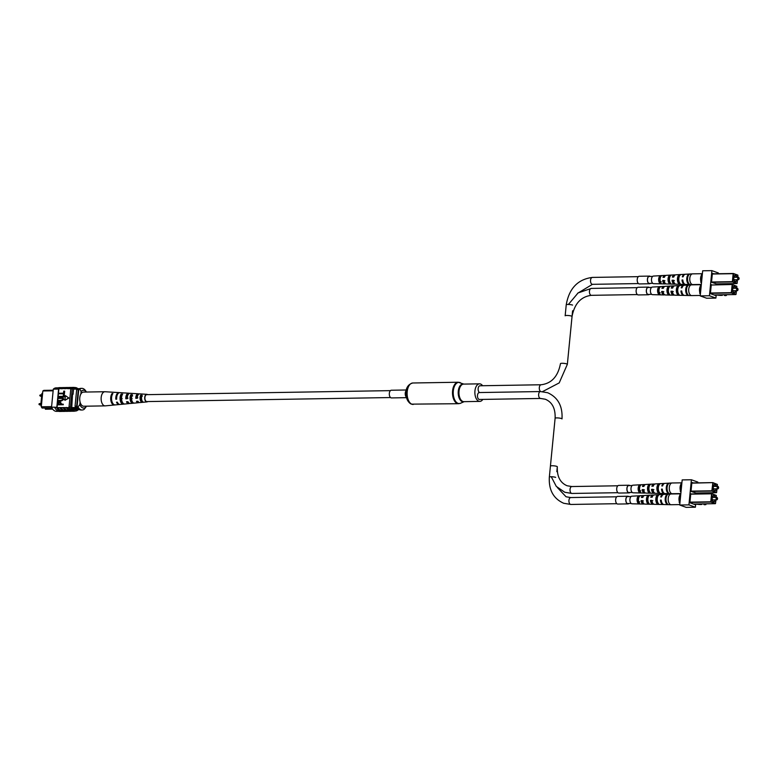 <?xml version="1.0" encoding="UTF-8"?>
<svg xmlns="http://www.w3.org/2000/svg" width="778" height="778" viewBox="0 0 778 778"><rect width="100%" height="100%" fill="white"/><g stroke="black" fill="none" stroke-linecap="round" stroke-linejoin="round"><path stroke-width="1.17" d="M390.439 390.634L146.741 394.66A3.452 1.896 89.1 0 0 144.922 397.441A3.452 1.896 89.1 0 0 146.857 401.574L390.556 397.548M406.524 397.665L391.48 397.918A3.841 2.11 -90.9 0 1 391.042 397.84A3.841 2.11 -90.9 0 1 389.311 393.717A3.841 2.11 -90.9 0 1 391.353 390.235L406.398 389.992M482.827 399.406A8.782 4.824 -90.9 0 1 479.841 401.399A8.782 4.824 -90.9 0 1 478.849 401.234A8.782 4.824 -90.9 0 1 474.881 391.791A8.782 4.824 -90.9 0 1 479.549 383.836A8.782 4.824 -90.9 0 1 480.541 384.011A8.782 4.824 -90.9 0 1 482.603 385.732M41.263 405.503L40.748 405.319L41.915 393.454L42.45 393.444M40.748 405.319L41.283 405.309M78.383 408.781A2.879 0.496 -174.4 0 0 75.32 408.489A2.879 0.496 -174.4 0 0 74.017 408.771A2.879 0.496 -174.4 0 0 75.485 409.354A2.879 0.496 -174.4 0 0 78.442 409.617A2.879 0.496 -174.4 0 0 79.385 409.539M74.017 408.761A2.879 0.496 -174.4 0 0 75.515 409.345A2.879 0.496 -174.4 0 0 78.442 409.598A2.879 0.496 -174.4 0 0 79.356 409.52M53.147 390.809L42.848 390.974L41.292 406.797L51.591 406.622M42.09 408.042L41.156 406.593L42.09 408.042L51.863 407.876M52.661 409.121L45.406 409.238L45.036 408.149M41.156 406.593L42.848 390.974L43.821 390.371L53.205 390.216M75.758 409.763L79.696 409.695M75.485 409.763L73.044 408.878M71.848 408.45L77.975 408.353M71.77 407.604L77.353 407.516M72.51 394.358L73.054 394.349L73.56 389.126L78.879 389.068M76.001 407.536A11.524 6.331 -90.9 0 1 75.048 406.223L76.652 406.194L78.277 389.622A11.524 6.331 -90.9 0 1 78.773 389.321M77.061 406.816A11.524 6.331 -90.9 0 1 76.652 406.194M75.048 406.223L76.672 389.652L78.277 389.622M76.672 389.652A11.524 6.331 -90.9 0 1 77.81 389.078M52.048 408.207L44.618 407.993M80.883 394.008L81.136 391.451L79.755 389.107L78.792 389.126A10.561 5.796 -90.9 0 1 80.883 388.368L81.846 388.358A10.561 5.796 -90.9 0 1 85.697 390.896L86.446 392.034A8.646 4.746 89.1 0 0 81.136 391.451M78.004 407.001L79.842 404.609A8.646 4.746 89.1 0 0 86.076 406.865L84.238 409.257A10.561 5.796 -90.9 0 1 82.147 410.006A10.561 5.796 -90.9 0 1 78.004 407.001L77.041 407.02L78.792 389.126M82.147 410.006L81.184 410.025A10.561 5.796 -90.9 0 1 77.041 407.02M86.076 406.865L86.134 406.184M79.755 389.107A10.561 5.796 -90.9 0 1 81.846 388.358M79.842 404.609L80.095 402.051M62.182 411.348A11.699 6.418 -90.9 0 1 61.462 411.436A11.699 6.418 -90.9 0 1 56.483 407.361L56.512 407.157A11.524 6.331 89.1 0 0 61.462 411.27L61.802 411.261M58.593 411.309L56.483 411.348A11.524 6.331 -90.9 0 1 51.533 407.234L53.303 389.156L58.603 389.068A11.524 6.331 -90.9 0 1 58.895 388.806L57.057 407.604L69.232 407.604A11.699 6.418 89.1 0 0 73.978 411.231A11.699 6.418 89.1 0 0 75.077 411.037M57.057 407.604A11.524 6.331 -90.9 0 1 56.833 407.147L54.723 407.39A11.699 6.418 89.1 0 0 59.702 411.465L61.462 411.436M51.533 407.234L54.742 407.186M58.253 411.163L57.737 410.979L58.253 411.163M64.671 391.217L64.418 393.785L58.545 393.775L58.593 393.269L63.553 393.182L63.757 391.13L64.671 391.217M64.36 394.378L64.107 396.945L58.233 396.945L58.282 396.43L63.242 396.352L63.446 394.3L64.36 394.378M62.648 398.443L58.36 398.414L58.146 397.801L62.862 397.918L63.942 399.377L61.326 401.01L58.097 401.069L57.893 400.456L61.122 400.407L63.028 399.338L62.532 398.394L58.097 398.317M62.989 397.966L63.942 399.377M59.4 401.633L60.976 403.121L60.879 404.171L63.135 404.132L63.349 404.735L57.728 404.832L57.805 402.421L60.363 401.798M59.663 401.72L61.238 403.218L61.141 404.161M68.882 398.025L65.381 395.632L64.914 400.339L68.882 398.025L65.381 395.632M78.267 409.724L78.267 409.743A11.524 6.331 -90.9 0 1 75.427 411.037A11.524 6.331 -90.9 0 1 70.477 406.923L69.028 406.952A11.524 6.331 89.1 0 0 69.252 407.4L69.232 407.604M71.099 388.601A11.524 6.331 89.1 0 0 70.808 388.864L72.247 388.844A11.524 6.331 -90.9 0 1 75.087 387.551L73.638 387.58A11.524 6.331 89.1 0 0 71.099 388.601L68.211 388.65A11.524 6.331 -90.9 0 1 70.749 387.629L71.099 387.619M71.469 387.512A11.699 6.418 89.1 0 0 70.749 387.454L68.989 387.483A11.699 6.418 89.1 0 0 66.461 388.475L68.211 388.65M66.461 388.475L65.002 388.708A11.524 6.331 -90.9 0 1 67.54 387.677L67.89 387.668M68.26 387.57A11.699 6.418 89.1 0 0 67.54 387.502L65.77 387.532A11.699 6.418 89.1 0 0 63.251 388.523L65.002 388.708M63.251 388.523L61.793 388.757A11.524 6.331 -90.9 0 1 64.331 387.726L64.681 387.726M65.051 387.619A11.699 6.418 89.1 0 0 64.331 387.561L62.561 387.59A11.699 6.418 89.1 0 0 60.042 388.582L61.793 388.757M60.042 388.582L58.895 388.806M68.6 411.251A11.699 6.418 -90.9 0 1 67.88 411.329A11.699 6.418 -90.9 0 1 63.135 407.711M67.88 411.329L66.12 411.358A11.699 6.418 -90.9 0 1 61.365 407.74M65.391 411.299A11.699 6.418 -90.9 0 1 64.671 411.387A11.699 6.418 -90.9 0 1 59.925 407.76M64.671 411.387L62.911 411.416A11.699 6.418 -90.9 0 1 58.155 407.789M54.723 407.39L56.483 407.361M71.819 411.192A11.699 6.418 -90.9 0 1 71.09 411.28L69.33 411.309A11.699 6.418 -90.9 0 1 64.584 407.682M71.09 411.28A11.699 6.418 -90.9 0 1 66.344 407.653M53.303 389.156A11.524 6.331 -90.9 0 1 56.142 387.862L58.253 387.833M61.841 387.668A11.699 6.418 89.1 0 0 61.122 387.609A11.699 6.418 89.1 0 0 58.301 388.864L58.282 389.078A11.524 6.331 -90.9 0 1 61.122 387.784L61.472 387.775M67.54 387.502A11.699 6.418 89.1 0 0 65.021 388.494M64.331 387.561A11.699 6.418 89.1 0 0 61.812 388.553M61.122 387.609L59.352 387.639A11.699 6.418 89.1 0 0 56.531 388.893L56.522 389.107M58.301 388.864L56.531 388.893M70.749 387.454A11.699 6.418 89.1 0 0 68.231 388.446M69.252 407.4A11.524 6.331 89.1 0 0 73.978 411.056L75.427 411.037M75.087 387.551A11.524 6.331 -90.9 0 1 77.907 388.699M69.028 406.952L70.808 388.864M70.477 406.923L72.247 388.844M75.544 409.773A11.524 6.331 -90.9 0 1 71.751 407.584L72.529 394.164L73.054 394.349M74.143 409.51L74.746 409.5M74.96 388.815A11.524 6.331 -90.9 0 1 76.429 389.107M58.603 389.068L56.833 407.147M63.135 404.132L63.086 404.648L57.465 404.735M60.217 404.181L60.324 403.101L59.381 402.138L58.175 404.21L60.217 404.181M59.887 402.207L58.545 403.237L58.447 404.21M63.689 399.289L61.073 400.913L57.835 400.971M64.097 394.29L64.107 396.945M63.854 396.858L58.233 396.945M64.409 391.12L64.418 393.785M64.166 393.687L58.545 393.775M64.914 400.339L68.629 397.928M74.746 387.561A11.699 6.418 89.1 0 0 73.638 387.405L72.198 387.425A11.699 6.418 89.1 0 0 69.67 388.416M73.638 387.405A11.699 6.418 89.1 0 0 71.119 388.397M73.978 411.231L72.539 411.251A11.699 6.418 -90.9 0 1 67.793 407.633M66.363 407.448A11.524 6.331 89.1 0 0 71.09 411.105L71.44 411.105M59.945 407.555A11.524 6.331 89.1 0 0 64.671 411.212L65.012 411.202M63.154 407.497A11.524 6.331 89.1 0 0 67.88 411.163L68.221 411.154M114.629 392.365A6.36 3.491 89.1 0 0 114.22 392.297L105.059 391.733A7.07 3.88 89.1 0 0 104.894 391.733A7.07 3.88 89.1 0 0 103.484 392.238A7.07 3.88 89.1 0 0 101.432 401.438A7.07 3.88 89.1 0 0 105.127 405.873A7.07 3.88 89.1 0 0 105.293 405.863L114.434 404.998A6.36 3.491 89.1 0 0 114.706 404.949L114.687 404.891M104.894 391.733L83.489 392.083A7.07 3.88 89.1 0 0 80.027 401.788A7.07 3.88 89.1 0 0 83.723 406.233L105.127 405.873M132.668 395.934L131.229 395.895A3.637 1.994 89.1 0 0 130.86 399.561A3.637 1.994 89.1 0 0 132.474 401.944M121.922 395.662L121.553 395.652A4.036 2.217 89.1 0 0 122.399 402.275M142.423 401.38L142.121 401.399A3.238 1.78 89.1 0 1 140.672 399.396A3.238 1.78 89.1 0 1 140.906 396.158L142.345 396.197M142.393 394.038A4.153 2.285 89.1 0 0 142.345 394.038L139.69 393.872A4.367 2.392 89.1 0 0 138.717 394.183A4.367 2.392 89.1 0 0 137.268 398.248L135.78 398.317L137.832 397.83M136.374 397.879A3.404 1.867 -90.9 0 1 137.502 395.098A3.404 1.867 -90.9 0 1 138.105 394.854M132.989 393.474A4.901 2.694 89.1 0 0 132.766 393.444L130.121 393.279A5.115 2.811 89.1 0 0 128.983 393.649A5.115 2.811 89.1 0 0 127.281 398.706L125.793 398.774L128.02 398.151M126.561 398.2A3.802 2.091 -90.9 0 1 127.835 394.884A3.802 2.091 -90.9 0 1 128.078 394.728M128.195 402.109A3.802 2.091 -90.9 0 1 127.641 401.701M138.221 401.662A3.404 1.867 -90.9 0 1 137.385 401.263M131.229 395.895L130.928 394.631A4.901 2.694 89.1 0 0 130.247 400.174A4.901 2.694 89.1 0 0 132.931 403.247L132.698 402.255M130.928 394.631L132.386 394.718A4.794 2.635 -90.9 0 0 131.735 400.106A4.794 2.635 -90.9 0 0 134.331 403.111L130.286 403.49A5.115 2.811 89.1 0 1 127.971 401.691L126.493 401.759A5.222 2.869 -90.9 0 0 128.866 403.626L124.801 404.015A5.543 3.044 -90.9 0 1 121.757 400.446A5.543 3.044 -90.9 0 1 122.632 394.145L121.183 394.057A5.65 3.102 89.1 0 0 120.269 400.485A5.65 3.102 89.1 0 0 123.371 404.152A5.65 3.102 89.1 0 0 123.517 404.132L123.371 403.529M139.126 402.459A4.473 2.46 -90.9 0 1 138.416 402.722L132.931 403.247M112.304 394.592L112.051 393.532A6.36 3.491 89.1 0 0 110.914 400.787A6.36 3.491 89.1 0 0 114.434 404.998M112.051 393.532L112.888 393.58A6.292 3.452 -90.9 0 0 111.769 400.758A6.292 3.452 -90.9 0 0 115.251 404.92A6.292 3.452 -90.9 0 0 115.504 404.881L114.706 404.949M123.517 404.132L124.918 403.996A5.543 3.044 -90.9 0 1 124.801 404.015M140.906 396.158L140.682 395.214A4.153 2.285 89.1 0 0 140.215 399.736A4.153 2.285 89.1 0 0 142.335 402.343L142.121 401.399M140.682 395.214L142.141 395.302A4.046 2.217 -90.9 0 0 141.693 399.668A4.046 2.217 -90.9 0 0 143.736 402.207L142.335 402.343M147.723 401.555A3.802 2.091 -90.9 0 1 147.616 401.643A3.802 2.091 -90.9 0 1 146.945 401.915A3.802 2.091 -90.9 0 1 144.766 398.929A3.802 2.091 -90.9 0 1 145.972 394.582A3.802 2.091 -90.9 0 1 146.818 394.31A3.802 2.091 -90.9 0 1 147.616 394.641M135.78 398.317A4.473 2.46 -90.9 0 1 137.268 394.106A4.473 2.46 -90.9 0 1 138.27 393.785A4.473 2.46 -90.9 0 1 138.98 394.018M125.793 398.774A5.222 2.869 -90.9 0 1 127.524 393.561A5.222 2.869 -90.9 0 1 128.691 393.191A5.222 2.869 -90.9 0 1 129.401 393.405M123.585 392.919A5.65 3.102 89.1 0 0 123.187 392.851L119.929 392.647A5.913 3.248 89.1 0 0 118.616 393.075A5.913 3.248 89.1 0 0 116.671 399.182L115.815 399.221A5.971 3.277 -90.9 0 1 117.789 393.026A5.971 3.277 -90.9 0 1 119.112 392.598A5.971 3.277 -90.9 0 1 119.52 392.676M119.715 404.453A5.971 3.277 -90.9 0 1 119.316 404.531A5.971 3.277 -90.9 0 1 116.515 402.207L117.361 402.168A5.913 3.248 89.1 0 0 120.123 404.463L123.371 404.152M129.566 403.393A5.222 2.869 -90.9 0 1 128.866 403.626M138.416 402.722A4.473 2.46 -90.9 0 1 136.471 401.302L137.959 401.234A4.367 2.392 89.1 0 0 139.836 402.586L146.945 401.915M140.682 398.628A4.473 2.46 -90.9 0 1 140.643 399.24M131.521 398.618A5.222 2.869 -90.9 0 1 131.249 400.728M114.22 392.297A6.36 3.491 89.1 0 0 113.656 392.345L114.483 392.394A6.292 3.452 -90.9 0 1 115.037 392.345L119.112 392.598M123.187 392.851A5.65 3.102 89.1 0 0 122.778 392.88L124.237 392.958A5.543 3.044 -90.9 0 1 124.616 392.939L128.691 393.191M132.766 393.444A4.901 2.694 89.1 0 0 132.532 393.444L133.981 393.532A4.794 2.635 -90.9 0 1 134.195 393.532L138.27 393.785M142.345 394.038A4.153 2.285 89.1 0 0 142.286 394.028L143.736 394.125A4.046 2.217 -90.9 0 1 143.765 394.125L146.818 394.31M141.061 400.446A3.345 1.838 89.1 0 0 141.489 398.628L140.098 398.628M131.501 401.156A3.744 2.062 89.1 0 0 131.822 400.446M132.134 398.618L130.743 398.618A3.802 2.091 -90.9 0 1 130.743 398.628M121.621 401.36A4.172 2.295 89.1 0 0 121.845 400.816M122.175 398.618L121.378 398.618A4.211 2.315 -90.9 0 1 121.193 400.33M126.649 397.276A3.978 2.188 -90.9 0 1 126.756 398.2M121.553 395.652L121.183 394.057M115.815 399.221L116.642 398.608M555.677 477.371A3.452 0.593 -174.4 0 0 551.845 476.758A3.452 0.593 -174.4 0 0 549.346 477.079L555.113 418.243A3.452 0.593 -174.4 0 1 557.612 417.922A3.452 0.593 -174.4 0 1 561.444 418.535A3.452 0.593 -174.4 0 1 561.998 418.924A3.452 0.593 -174.4 0 0 561.444 418.535A3.452 0.593 -174.4 0 0 557.612 417.922A3.452 0.593 -174.4 0 0 555.113 418.243C555.502 408.499 552.234 402.158 545.3 399.231L540.574 398.453A3.452 1.896 89.1 0 1 540.185 398.394A3.452 1.896 89.1 0 1 538.629 394.679A3.452 1.896 89.1 0 1 540.457 391.548L479.306 392.55L540.457 391.548L547.654 392.734C557.933 397.354 562.718 406.077 561.998 418.924C562.718 406.077 557.933 397.354 547.654 392.734L540.457 391.548A3.452 1.896 89.1 0 1 540.846 391.606A3.452 1.896 89.1 0 0 540.457 391.548A3.452 1.896 89.1 0 0 538.629 394.679A3.452 1.896 89.1 0 0 540.185 398.394A3.452 1.896 89.1 0 0 540.574 398.453L479.423 399.464A3.452 1.896 89.1 0 1 479.034 399.396A3.452 1.896 89.1 0 1 477.468 395.681A3.452 1.896 89.1 0 1 479.306 392.55A3.452 1.896 89.1 0 1 479.695 392.618A3.452 1.896 89.1 0 0 479.306 392.55A3.452 1.896 89.1 0 0 477.468 395.681A3.452 1.896 89.1 0 0 479.034 399.396A3.452 1.896 89.1 0 0 479.423 399.464L540.574 398.453L545.3 399.231C552.234 402.158 555.502 408.499 555.113 418.243L550.425 466.08A3.452 0.593 -174.4 0 1 552.925 465.759A3.452 0.593 -174.4 0 1 556.756 466.372A3.452 0.593 -174.4 0 1 557.311 466.761C556.922 476.506 560.199 482.846 567.123 485.764L571.849 486.542A3.452 1.896 89.1 0 0 570.011 489.673A3.452 1.896 89.1 0 0 571.577 493.388A3.452 1.896 89.1 0 0 571.966 493.456L617.946 492.698M572.598 310.782L567.356 364.299L559.207 382.902L542.548 391.616L559.207 382.902L567.356 364.299A3.452 0.593 5.6 0 0 566.802 363.919A3.452 0.593 5.6 0 0 562.971 363.307A3.452 0.593 5.6 0 0 560.471 363.627C558.011 376.426 551.563 383.466 541.128 384.76L479.968 385.771A3.452 1.896 89.1 0 1 480.357 385.839A3.452 1.896 89.1 0 0 479.968 385.771A3.452 1.896 89.1 0 0 478.139 388.757A3.452 1.896 89.1 0 0 479.54 392.55A3.452 1.896 89.1 0 1 478.139 388.757A3.452 1.896 89.1 0 1 479.968 385.771L541.128 384.76A3.452 1.896 89.1 0 0 539.3 387.755A3.452 1.896 89.1 0 0 540.691 391.538A3.452 1.896 89.1 0 1 539.3 387.755A3.452 1.896 89.1 0 1 541.128 384.76C551.563 383.466 558.011 376.426 560.471 363.627A3.452 0.593 5.6 0 1 562.971 363.307A3.452 0.593 5.6 0 1 566.802 363.919A3.452 0.593 5.6 0 1 567.356 364.299L572.044 316.471C574.504 303.673 580.952 296.632 591.387 295.329L637.376 294.57M739.1 278.65A0.973 0.535 89.1 0 0 738.05 278.271A0.973 0.535 89.1 0 0 739.1 278.65M738.876 279.273A1.216 0.671 -90.9 0 1 738.828 279.38A1.216 0.671 -90.9 0 1 738.39 279.681A1.216 0.671 -90.9 0 1 737.709 278.223A1.216 0.671 -90.9 0 1 738.351 277.24A1.216 0.671 -90.9 0 1 738.789 277.532A1.216 0.671 -90.9 0 1 738.857 277.639M701.513 282.696L700.784 282.19L701.571 274.196L702.369 274.002L701.698 274.002M727.547 283.707L727.469 284.456L726.574 284.573M726.749 283.717L725.524 284.437L726.166 284.583M725.524 284.437L725.592 283.737M726.701 284.281L727.469 284.456M701.348 284.437L692.799 284.583A5.368 2.947 -90.9 0 1 692.731 284.583A5.368 2.947 -90.9 0 1 689.804 278.164A5.368 2.947 -90.9 0 1 692.556 273.856A5.368 2.947 -90.9 0 1 692.615 273.856L702.398 273.691M700.871 281.315A5.368 2.947 -90.9 0 1 700.608 277.989A5.368 2.947 -90.9 0 1 701.484 275.072M670.033 275.169L671.463 275.081A4.542 2.49 -90.9 0 0 669.459 278.67A4.542 2.49 -90.9 0 0 670.646 283.416L669.226 283.387A4.483 2.46 89.1 0 1 668.069 278.709A4.483 2.46 89.1 0 1 670.033 275.169L669.877 276.793A2.986 1.644 89.1 0 0 669.381 281.753L669.761 281.762M660.503 277.172L660.269 277.182A2.791 1.527 89.1 0 0 659.832 281.675L661.251 281.694M679.252 276.579A3.19 1.751 89.1 0 0 678.941 281.831L679.175 281.831M664.645 282.463A2.869 1.575 -90.9 0 1 663.546 280.79L662.691 280.479A4.26 2.344 -90.9 0 0 665.005 283.931A4.26 2.344 -90.9 0 0 665.715 283.746M664.947 280.761L663.546 280.79M673.991 282.385A3.073 1.682 -90.9 0 1 672.989 280.586L672.056 280.245A4.639 2.548 -90.9 0 0 674.584 284.155A4.639 2.548 -90.9 0 0 675.294 283.989M674.4 280.557L672.989 280.586M664.072 277.299A2.869 1.575 -90.9 0 1 664.558 276.89M692.556 273.856L685.428 274.255A5.086 2.791 89.1 0 0 683.123 276.812L682.325 276.832A5.047 2.772 -90.9 0 1 684.611 274.303L675.858 274.799A4.697 2.577 89.1 0 0 673.758 277.046L672.367 277.085A4.639 2.548 -90.9 0 1 674.429 274.877A4.639 2.548 -90.9 0 1 675.148 275.023M674.429 274.877L666.289 275.334A4.318 2.373 89.1 0 0 664.402 277.289L663.002 277.328A4.26 2.344 -90.9 0 1 664.859 275.412A4.26 2.344 -90.9 0 1 665.579 275.577M664.859 275.412L653.462 276.064A3.802 2.091 89.1 0 0 651.507 279.117A3.802 2.091 89.1 0 0 653.588 283.669L665.005 283.931M660.269 277.182L660.415 275.723A4.094 2.246 89.1 0 0 658.694 278.942A4.094 2.246 89.1 0 0 659.686 283.134L659.832 281.675M660.415 275.723L661.845 275.645A4.153 2.285 -90.9 0 0 660.084 278.903A4.153 2.285 -90.9 0 0 661.106 283.173L659.686 283.134M679.515 275.976L679.651 274.605A4.862 2.665 89.1 0 0 677.444 278.475A4.862 2.665 89.1 0 0 678.766 283.62L678.941 281.831M679.651 274.605L681.081 274.527A4.921 2.704 -90.9 0 0 678.834 278.436A4.921 2.704 -90.9 0 0 680.186 283.659L678.766 283.62M689.24 274.43L689.269 274.05A5.242 2.879 89.1 0 0 686.809 278.242A5.242 2.879 89.1 0 0 688.306 283.863L688.404 282.891M689.269 274.05L690.086 274.012A5.281 2.898 -90.9 0 0 687.606 278.223A5.281 2.898 -90.9 0 0 689.123 283.882L688.306 283.863M685.185 284.349A5.047 2.772 -90.9 0 1 684.776 284.398L676.014 284.194A4.697 2.577 89.1 0 1 673.447 280.206L672.056 280.245M674.584 284.155L666.425 283.97A4.318 2.373 89.1 0 1 664.091 280.45L662.691 280.479M684.776 284.398A5.047 2.772 -90.9 0 1 682.014 279.992L682.812 279.973A5.086 2.791 89.1 0 0 685.593 284.417L692.731 284.583M673.485 280.576A3.015 1.653 -90.9 0 1 673.252 281.393M669.226 283.387L669.381 281.753M682.841 280.294L682.014 279.992M738.021 289.649A0.973 0.535 89.1 0 0 736.97 289.27A0.973 0.535 89.1 0 0 738.021 289.649M737.797 290.272A1.216 0.671 -90.9 0 1 737.748 290.379A1.216 0.671 -90.9 0 1 737.311 290.69A1.216 0.671 -90.9 0 1 736.63 289.231A1.216 0.671 -90.9 0 1 737.272 288.249A1.216 0.671 -90.9 0 1 737.719 288.541A1.216 0.671 -90.9 0 1 737.777 288.638M700.433 293.705L699.704 293.189L700.492 285.205L701.289 285.001L700.618 285.001M726.467 294.706L726.389 295.455L725.222 295.621L724.444 295.446L724.513 294.745M725.67 294.726L726.389 295.455M725.621 295.29L724.444 295.446M700.268 295.446L691.72 295.582A5.368 2.947 -90.9 0 1 691.652 295.582A5.368 2.947 -90.9 0 1 688.725 289.173A5.368 2.947 -90.9 0 1 691.477 284.855A5.368 2.947 -90.9 0 1 691.535 284.855L701.318 284.69M699.792 292.324A5.368 2.947 -90.9 0 1 699.529 288.988A5.368 2.947 -90.9 0 1 700.404 286.071M668.954 286.168L670.383 286.08A4.542 2.49 -90.9 0 0 668.38 289.679A4.542 2.49 -90.9 0 0 669.566 294.424L668.146 294.385A4.483 2.46 89.1 0 1 666.989 289.708A4.483 2.46 89.1 0 1 668.954 286.168L668.798 287.792A2.986 1.644 89.1 0 0 668.312 292.761L668.681 292.761M659.423 288.171L659.19 288.181A2.791 1.527 89.1 0 0 658.752 292.684L660.172 292.693M678.173 287.578A3.19 1.751 89.1 0 0 677.862 292.829L678.095 292.829M663.566 293.471A2.869 1.575 -90.9 0 1 662.467 291.789L661.621 291.487A4.26 2.344 -90.9 0 0 663.926 294.94A4.26 2.344 -90.9 0 0 664.636 294.755M663.867 291.76L662.467 291.789M672.912 293.384A3.073 1.682 -90.9 0 1 671.92 291.585L670.976 291.244A4.639 2.548 -90.9 0 0 673.505 295.163A4.639 2.548 -90.9 0 0 674.215 294.988M673.32 291.555L671.92 291.585M662.992 288.298A2.869 1.575 -90.9 0 1 663.478 287.899M691.477 284.855L684.348 285.254A5.086 2.791 89.1 0 0 682.043 287.811L681.246 287.831A5.047 2.772 -90.9 0 1 683.531 285.302L674.779 285.798A4.697 2.577 89.1 0 0 672.678 288.055L671.288 288.084A4.639 2.548 -90.9 0 1 673.349 285.876A4.639 2.548 -90.9 0 1 674.069 286.022M673.349 285.876L665.209 286.343A4.318 2.373 89.1 0 0 663.323 288.288L661.922 288.327A4.26 2.344 -90.9 0 1 663.78 286.421A4.26 2.344 -90.9 0 1 664.5 286.576M663.78 286.421L652.382 287.063A3.802 2.091 89.1 0 0 650.427 290.116A3.802 2.091 89.1 0 0 652.509 294.668L663.926 294.94M659.19 288.181L659.336 286.732A4.094 2.246 89.1 0 0 657.614 289.941A4.094 2.246 89.1 0 0 658.606 294.142L658.752 292.684M659.336 286.732L660.765 286.644A4.153 2.285 -90.9 0 0 659.005 289.912A4.153 2.285 -90.9 0 0 660.026 294.172L658.606 294.142M678.435 286.975L678.572 285.614A4.862 2.665 89.1 0 0 676.364 289.474A4.862 2.665 89.1 0 0 677.687 294.629L677.862 292.829M678.572 285.614L680.011 285.526A4.921 2.704 -90.9 0 0 677.755 289.445A4.921 2.704 -90.9 0 0 679.106 294.658L677.687 294.629M688.16 285.429L688.19 285.059A5.242 2.879 89.1 0 0 685.739 289.241A5.242 2.879 89.1 0 0 687.237 294.862L687.324 293.889M688.19 285.059L689.016 285.011A5.281 2.898 -90.9 0 0 686.536 289.221A5.281 2.898 -90.9 0 0 688.044 294.881L687.237 294.862M684.105 295.358A5.047 2.772 -90.9 0 1 683.697 295.397L674.934 295.193A4.697 2.577 89.1 0 1 672.367 291.205L670.976 291.244M673.505 295.163L665.346 294.969A4.318 2.373 89.1 0 1 663.012 291.449L661.621 291.487M683.697 295.397A5.047 2.772 -90.9 0 1 680.935 290.991L681.732 290.972A5.086 2.791 89.1 0 0 684.514 295.416L691.652 295.582M672.406 291.575A3.015 1.653 -90.9 0 1 672.173 292.402M668.146 294.385L668.312 292.761M681.761 291.293L680.935 290.991M716.888 294.872L718.454 295.047A3.851 0.661 -174.4 0 0 721.002 295.193L721.556 295.387A4.882 0.836 5.6 0 1 718.337 295.212L716.207 294.969M709.439 295.747L700.219 295.903L706.687 298.237L715.896 298.091L709.439 295.747L711.899 270.637L718.357 272.971L718.288 273.73M700.219 295.903L702.68 270.783L711.899 270.637M717.287 283.873L717.209 284.729M716.207 294.881L715.896 298.091M716.538 283.892L711.51 282.258L712.385 273.292L713.815 273.807M715.459 294.891L715.41 295.436L710.392 293.617L711.277 284.651L711.753 284.826M722.859 283.785L722.772 284.641M723.433 283.776L723.346 284.631M722.354 294.774L722.295 295.377M649.163 294.376A3.686 2.023 -90.9 0 1 648.473 294.619A3.686 2.023 -90.9 0 1 646.421 290.213A3.686 2.023 -90.9 0 1 648.346 287.247A3.686 2.023 -90.9 0 1 649.056 287.461M649.377 294.376A3.832 2.101 -90.9 0 1 648.473 294.765L638.281 294.93A3.832 2.101 -90.9 0 1 636.151 290.35A3.832 2.101 -90.9 0 1 638.155 287.276L648.346 287.101A3.832 2.101 -90.9 0 1 649.26 287.461M648.473 294.765A3.832 2.101 -90.9 0 1 646.343 290.184A3.832 2.101 -90.9 0 1 648.346 287.101M650.243 283.377A3.686 2.023 -90.9 0 1 649.552 283.61A3.686 2.023 -90.9 0 1 647.5 279.205A3.686 2.023 -90.9 0 1 649.426 276.248A3.686 2.023 -90.9 0 1 650.126 276.462M650.447 283.367A3.832 2.101 -90.9 0 1 649.552 283.756L639.36 283.931A3.832 2.101 -90.9 0 1 637.231 279.351A3.832 2.101 -90.9 0 1 639.234 276.268L649.426 276.102A3.832 2.101 -90.9 0 1 650.34 276.462M649.552 283.756A3.832 2.101 -90.9 0 1 647.422 279.185A3.832 2.101 -90.9 0 1 649.426 276.102M629.742 492.503A3.686 2.023 -90.9 0 1 629.042 492.746A3.686 2.023 -90.9 0 1 626.99 488.341A3.686 2.023 -90.9 0 1 628.925 485.375A3.686 2.023 -90.9 0 1 629.626 485.589M629.947 492.503A3.832 2.101 -90.9 0 1 629.052 492.892L618.86 493.058A3.832 2.101 -90.9 0 1 616.721 488.477A3.832 2.101 -90.9 0 1 618.734 485.394L628.925 485.229A3.832 2.101 -90.9 0 1 629.83 485.589M629.052 492.892A3.832 2.101 -90.9 0 1 626.912 488.312A3.832 2.101 -90.9 0 1 628.925 485.229M628.663 503.502A3.686 2.023 -90.9 0 1 627.963 503.745A3.686 2.023 -90.9 0 1 625.911 499.34A3.686 2.023 -90.9 0 1 627.846 496.383A3.686 2.023 -90.9 0 1 628.546 496.597M628.867 503.502A3.832 2.101 -90.9 0 1 627.972 503.891L617.781 504.056A3.832 2.101 -90.9 0 1 615.641 499.476A3.832 2.101 -90.9 0 1 617.654 496.403L627.846 496.228A3.832 2.101 -90.9 0 1 628.75 496.588M627.972 503.891A3.832 2.101 -90.9 0 1 625.833 499.311A3.832 2.101 -90.9 0 1 627.846 496.228M718.59 487.777A0.973 0.535 89.1 0 0 717.54 487.398A0.973 0.535 89.1 0 0 718.59 487.777M718.376 488.399A1.216 0.671 -90.9 0 1 718.318 488.506A1.216 0.671 -90.9 0 1 717.88 488.808A1.216 0.671 -90.9 0 1 717.199 487.349A1.216 0.671 -90.9 0 1 717.841 486.376A1.216 0.671 -90.9 0 1 718.288 486.668A1.216 0.671 -90.9 0 1 718.347 486.765M681.013 491.832L680.283 491.317L681.061 483.333L681.859 483.128L681.188 483.128M707.037 492.834L706.969 493.583L706.064 493.709M706.249 492.853L705.024 493.563L705.665 493.709M705.024 493.563L705.092 492.873M706.191 493.408L706.969 493.583M680.838 493.573L672.289 493.709A5.368 2.947 -90.9 0 1 672.221 493.709A5.368 2.947 -90.9 0 1 669.304 487.3A5.368 2.947 -90.9 0 1 672.046 482.982A5.368 2.947 -90.9 0 1 672.114 482.982L681.898 482.817M680.361 490.451A5.368 2.947 -90.9 0 1 680.108 487.116A5.368 2.947 -90.9 0 1 680.974 484.198M649.523 484.295L650.962 484.208A4.542 2.49 -90.9 0 0 648.959 487.796A4.542 2.49 -90.9 0 0 650.145 492.552L648.726 492.513A4.483 2.46 89.1 0 1 647.559 487.835A4.483 2.46 89.1 0 1 649.523 484.295L649.367 485.919A2.986 1.644 89.1 0 0 648.881 490.889L649.251 490.889M639.993 486.299L639.759 486.308A2.791 1.527 89.1 0 0 639.322 490.811L640.751 490.821M658.742 485.705A3.19 1.751 89.1 0 0 658.441 490.957L658.665 490.957M644.145 491.599A2.869 1.575 -90.9 0 1 643.036 489.916L642.19 489.615A4.26 2.344 -90.9 0 0 644.495 493.067A4.26 2.344 -90.9 0 0 645.205 492.882M644.447 489.887L643.036 489.916M653.481 491.511A3.073 1.682 -90.9 0 1 652.489 489.712L651.546 489.372A4.639 2.548 -90.9 0 0 654.084 493.291A4.639 2.548 -90.9 0 0 654.794 493.116M653.899 489.683L652.489 489.712M643.562 486.425A2.869 1.575 -90.9 0 1 644.048 486.026M672.046 482.982L664.918 483.381A5.086 2.791 89.1 0 0 662.613 485.939L661.815 485.958A5.047 2.772 -90.9 0 1 664.111 483.43L655.348 483.926A4.697 2.577 89.1 0 0 653.257 486.182L651.857 486.211A4.639 2.548 -90.9 0 1 653.928 484.004A4.639 2.548 -90.9 0 1 654.638 484.149M653.928 484.004L645.779 484.461A4.318 2.373 89.1 0 0 643.892 486.415L642.502 486.454A4.26 2.344 -90.9 0 1 644.359 484.548A4.26 2.344 -90.9 0 1 645.069 484.704M644.359 484.548L632.952 485.19A3.802 2.091 89.1 0 0 631.007 488.244A3.802 2.091 89.1 0 0 633.078 492.795L644.495 493.067M639.759 486.308L639.905 484.859A4.094 2.246 89.1 0 0 638.184 488.069A4.094 2.246 89.1 0 0 639.176 492.27L639.322 490.811M639.905 484.859L641.344 484.772A4.153 2.285 -90.9 0 0 639.584 488.03A4.153 2.285 -90.9 0 0 640.605 492.299L639.176 492.27M659.015 485.102L659.151 483.741A4.862 2.665 89.1 0 0 656.933 487.602A4.862 2.665 89.1 0 0 658.266 492.756L658.441 490.957M659.151 483.741L660.58 483.653A4.921 2.704 -90.9 0 0 658.334 487.573A4.921 2.704 -90.9 0 0 659.686 492.785L658.266 492.756M668.73 483.556L668.769 483.187A5.242 2.879 89.1 0 0 666.308 487.368A5.242 2.879 89.1 0 0 667.806 492.989L667.903 492.017M668.769 483.187L669.586 483.138A5.281 2.898 -90.9 0 0 667.106 487.349A5.281 2.898 -90.9 0 0 668.613 493.009L667.806 492.989M664.684 493.476A5.047 2.772 -90.9 0 1 664.276 493.524L655.504 493.32A4.697 2.577 89.1 0 1 652.946 489.333L651.546 489.372M654.084 493.291L645.925 493.096A4.318 2.373 89.1 0 1 643.581 489.576L642.19 489.615M664.276 493.524A5.047 2.772 -90.9 0 1 661.504 489.119L662.302 489.099A5.086 2.791 89.1 0 0 665.093 493.544L672.221 493.709M652.985 489.702A3.015 1.653 -90.9 0 1 652.742 490.519M648.726 492.513L648.881 490.889M662.341 489.42L661.504 489.119M717.52 498.786A0.973 0.535 89.1 0 0 716.46 498.397A0.973 0.535 89.1 0 0 717.52 498.786M717.297 499.398A1.216 0.671 -90.9 0 1 717.238 499.505A1.216 0.671 -90.9 0 1 716.801 499.816A1.216 0.671 -90.9 0 1 716.13 498.358A1.216 0.671 -90.9 0 1 716.762 497.375A1.216 0.671 -90.9 0 1 717.209 497.667A1.216 0.671 -90.9 0 1 717.267 497.774M679.933 502.831L679.204 502.316L679.982 494.331L680.789 494.127L680.108 494.137M705.957 503.843L705.889 504.591L704.712 504.747L703.944 504.572L704.012 503.872M705.169 503.852L705.889 504.591M705.111 504.416L703.944 504.572M679.758 504.572L671.21 504.718A5.368 2.947 -90.9 0 1 671.142 504.718A5.368 2.947 -90.9 0 1 668.224 498.299A5.368 2.947 -90.9 0 1 670.967 493.981A5.368 2.947 -90.9 0 1 671.035 493.981L680.818 493.826M679.282 501.45A5.368 2.947 -90.9 0 1 679.029 498.124A5.368 2.947 -90.9 0 1 679.894 495.197M648.444 495.294L649.883 495.216A4.542 2.49 -90.9 0 0 647.88 498.805A4.542 2.49 -90.9 0 0 649.066 503.551L647.646 503.512A4.483 2.46 89.1 0 1 646.479 498.834A4.483 2.46 89.1 0 1 648.444 495.294L648.288 496.918A2.986 1.644 89.1 0 0 647.802 501.888L648.181 501.888M638.913 497.307L638.689 497.317A2.791 1.527 89.1 0 0 638.242 501.81L639.672 501.82M657.673 496.704A3.19 1.751 89.1 0 0 657.361 501.956L657.585 501.956M643.066 502.598A2.869 1.575 -90.9 0 1 641.957 500.915L641.111 500.614A4.26 2.344 -90.9 0 0 643.416 504.066A4.26 2.344 -90.9 0 0 644.126 503.881M643.367 500.886L641.957 500.915M652.402 502.51A3.073 1.682 -90.9 0 1 651.41 500.711L650.466 500.371A4.639 2.548 -90.9 0 0 653.005 504.29A4.639 2.548 -90.9 0 0 653.715 504.125M652.82 500.682L651.41 500.711M642.482 497.424A2.869 1.575 -90.9 0 1 642.968 497.025M670.967 493.981L663.838 494.39A5.086 2.791 89.1 0 0 661.533 496.947L660.736 496.967A5.047 2.772 -90.9 0 1 663.031 494.429L654.269 494.925A4.697 2.577 89.1 0 0 652.178 497.181L650.778 497.22A4.639 2.548 -90.9 0 1 652.849 495.012A4.639 2.548 -90.9 0 1 653.559 495.148M652.849 495.012L644.699 495.469A4.318 2.373 89.1 0 0 642.813 497.424L641.422 497.453A4.26 2.344 -90.9 0 1 643.28 495.547A4.26 2.344 -90.9 0 1 643.99 495.712M643.28 495.547L631.872 496.189A3.802 2.091 89.1 0 0 629.927 499.252A3.802 2.091 89.1 0 0 631.999 503.794L643.416 504.066M638.689 497.317L638.826 495.858A4.094 2.246 89.1 0 0 637.104 499.068A4.094 2.246 89.1 0 0 638.106 503.269L638.242 501.81M638.826 495.858L640.265 495.771A4.153 2.285 -90.9 0 0 638.505 499.038A4.153 2.285 -90.9 0 0 639.526 503.308L638.106 503.269M657.935 496.101L658.071 494.74A4.862 2.665 89.1 0 0 655.854 498.601A4.862 2.665 89.1 0 0 657.186 503.755L657.361 501.956M658.071 494.74L659.501 494.652A4.921 2.704 -90.9 0 0 657.254 498.572A4.921 2.704 -90.9 0 0 658.606 503.794L657.186 503.755M667.65 494.565L667.689 494.186A5.242 2.879 89.1 0 0 665.229 498.377A5.242 2.879 89.1 0 0 666.727 503.988L666.824 503.016M667.689 494.186L668.506 494.137A5.281 2.898 -90.9 0 0 666.026 498.348A5.281 2.898 -90.9 0 0 667.543 504.008L666.727 503.988M663.605 504.484A5.047 2.772 -90.9 0 1 663.196 504.523L654.424 504.319A4.697 2.577 89.1 0 1 651.867 500.342L650.466 500.371M653.005 504.29L644.845 504.095A4.318 2.373 89.1 0 1 642.502 500.575L641.111 500.614M663.196 504.523A5.047 2.772 -90.9 0 1 660.434 500.118L661.222 500.098A5.086 2.791 89.1 0 0 664.013 504.543L671.142 504.718M651.906 500.701A3.015 1.653 -90.9 0 1 651.663 501.528M647.646 503.512L647.802 501.888M661.261 500.419L660.434 500.118M696.378 503.998L697.944 504.183A3.851 0.661 -174.4 0 0 700.492 504.319L701.046 504.523A4.882 0.836 5.6 0 1 697.827 504.339L695.697 504.095M688.929 504.873L679.719 505.029L686.177 507.363L695.396 507.217L688.929 504.873L691.389 479.763L697.856 482.097L697.778 482.856M679.719 505.029L682.18 479.909L691.389 479.763M696.787 493.009L696.699 493.865M695.707 504.008L695.396 507.217M696.038 493.019L691 491.385L691.885 482.418L693.305 482.934M694.958 504.018L694.9 504.562L689.891 502.744L690.767 493.777L691.243 493.952M702.349 492.912L702.271 493.767M702.923 492.902L702.845 493.758M701.853 503.911L701.785 504.504M406.417 397.237A3.841 2.11 -90.9 0 1 405.231 393.853A3.841 2.11 -90.9 0 1 406.311 390.42M413.196 404.453A10.736 5.893 -90.9 0 1 411.98 404.249A10.736 5.893 -90.9 0 1 407.137 392.715A10.736 5.893 -90.9 0 1 412.836 382.99L458.203 382.241A10.736 5.893 -90.9 0 0 452.504 391.966A10.736 5.893 -90.9 0 0 457.347 403.5A10.736 5.893 -90.9 0 0 458.553 403.704L411.387 404.142C405.163 401.594 402.459 385.596 412.836 382.99M464.135 401.662L460.537 403.257A10.6 5.816 -90.9 0 1 458.028 403.354A10.6 5.816 -90.9 0 1 453.321 390.887A10.6 5.816 -90.9 0 1 460.07 382.572A10.6 5.816 -90.9 0 1 460.197 382.62A10.6 5.816 -90.9 0 1 460.333 382.679M464.096 401.662A8.918 4.892 -90.9 0 1 462.249 401.633A8.918 4.892 -90.9 0 1 458.271 391.285A8.918 4.892 -90.9 0 1 463.805 384.099M479.841 401.399L463.921 401.662A8.782 4.824 -90.9 0 1 462.929 401.497A8.782 4.824 -90.9 0 1 458.962 392.063A8.782 4.824 -90.9 0 1 463.63 384.099L479.549 383.836M410.181 403.014A9.511 5.222 -90.9 0 1 406.028 393.833A9.511 5.222 -90.9 0 1 409.87 384.526M39.483 404.881L38.9 404.152L39.464 403.578L39.483 404.881L40.796 404.861M40.339 396.177L39.756 395.448L40.32 394.874L40.339 396.177L41.642 396.158M572.238 486.61A3.452 1.896 89.1 0 0 571.849 486.542L617.829 485.783M572.569 305.083A3.452 0.593 5.6 0 0 568.737 304.47A3.452 0.593 5.6 0 0 566.238 304.791L565.159 315.79A3.452 0.593 5.6 0 1 567.658 315.469A3.452 0.593 5.6 0 1 571.49 316.082A3.452 0.593 5.6 0 1 572.044 316.471M591.669 288.482A3.452 1.896 89.1 0 0 591.28 288.414A3.452 1.896 89.1 0 0 589.442 291.546A3.452 1.896 89.1 0 0 590.998 295.261A3.452 1.896 89.1 0 0 591.387 295.329M736.941 279.71A3.17 1.741 -90.9 0 1 734.85 281.548A3.17 1.741 -90.9 0 1 733.596 277.892A3.17 1.741 -90.9 0 1 735.093 275.363A3.17 1.741 -90.9 0 1 736.902 277.269M736.552 277.269A2.927 1.605 89.1 0 0 735.054 275.587A2.927 1.605 89.1 0 0 734.072 276.239M734.15 280.829A2.927 1.605 89.1 0 0 735.152 281.441A2.927 1.605 89.1 0 0 736.591 279.71M733.43 273.525L737.904 275.315L733.498 273.72L732.72 281.714L737.126 283.309L737.476 279.701L737.116 283.348M712.337 273.837L733.265 273.486M716.032 283.892L736.892 283.552L732.487 281.957L711.627 282.297M701.542 282.463L700.89 282.472M711.53 282.015L732.38 281.665L733.168 273.681L712.317 274.021M702.349 274.187L701.571 274.196M700.784 282.19L701.571 282.171M737.904 275.363L737.758 277.25L737.787 275.091L733.382 273.496L712.337 273.827M716.042 283.902L736.98 283.523M735.862 290.709A3.17 1.741 -90.9 0 1 733.771 292.557A3.17 1.741 -90.9 0 1 732.516 288.901A3.17 1.741 -90.9 0 1 734.014 286.362A3.17 1.741 -90.9 0 1 735.823 288.268M735.473 288.278A2.927 1.605 89.1 0 0 733.985 286.596A2.927 1.605 89.1 0 0 732.993 287.238M733.07 291.828A2.927 1.605 89.1 0 0 734.072 292.45A2.927 1.605 89.1 0 0 735.511 290.719M732.351 284.534L736.824 286.323L732.419 284.729L731.641 292.713L736.046 294.308L736.396 290.7M736.824 286.362L732.244 284.485L711.238 285.02M735.9 294.522L713.98 294.92L735.813 294.551L731.408 292.956L710.421 293.306M700.463 293.471L699.811 293.481M710.45 293.014L731.301 292.674L732.215 284.485M701.27 285.186L700.492 285.205M699.704 293.189L700.492 293.18M736.64 288.259L736.824 286.323L736.678 288.259M736.435 290.7L736.037 294.356M719.553 283.844L719.465 284.699M722.11 283.795L722.033 284.651M592.748 277.483A3.452 1.896 89.1 0 0 592.359 277.415A3.452 1.896 89.1 0 0 590.521 280.547A3.452 1.896 89.1 0 0 592.077 284.262A3.452 1.896 89.1 0 0 592.466 284.33L638.446 283.571M571.159 497.609A3.452 1.896 89.1 0 0 570.77 497.55A3.452 1.896 89.1 0 0 568.932 500.682A3.452 1.896 89.1 0 0 570.498 504.397A3.452 1.896 89.1 0 0 570.887 504.455L616.866 503.697M716.431 488.837A3.17 1.741 -90.9 0 1 714.34 490.685A3.17 1.741 -90.9 0 1 713.095 487.018A3.17 1.741 -90.9 0 1 714.593 484.49A3.17 1.741 -90.9 0 1 716.392 486.396M716.042 486.406A2.927 1.605 89.1 0 0 714.554 484.723A2.927 1.605 89.1 0 0 713.562 485.365M713.64 489.955A2.927 1.605 89.1 0 0 714.651 490.578A2.927 1.605 89.1 0 0 716.081 488.837M712.93 482.652L717.404 484.441L712.998 482.856L712.21 490.84L716.616 492.435L716.966 488.827M691.029 491.142L711.88 490.792L712.872 482.623L691.827 482.953L712.755 482.613M716.48 492.649L695.532 493.028L716.392 492.678L711.987 491.083L691.117 491.424M681.032 491.589L680.39 491.608M717.394 484.49L712.872 482.623L691.807 483.148M681.849 483.313L681.061 483.333M680.283 491.317L681.061 491.307M717.209 486.386L717.404 484.441L717.248 486.386M717.015 488.827L716.606 492.484M715.352 499.836A3.17 1.741 -90.9 0 1 713.261 501.684A3.17 1.741 -90.9 0 1 712.016 498.027A3.17 1.741 -90.9 0 1 713.514 495.489A3.17 1.741 -90.9 0 1 715.313 497.395M714.963 497.405A2.927 1.605 89.1 0 0 713.475 495.722A2.927 1.605 89.1 0 0 712.492 496.374M712.56 500.964A2.927 1.605 89.1 0 0 713.572 501.577A2.927 1.605 89.1 0 0 715.001 499.846M711.851 493.66L716.324 495.45L711.919 493.855L711.131 501.839L715.536 503.434L715.896 499.826M716.314 495.498L711.705 493.612L690.747 493.962L711.685 493.622M693.461 504.037L715.313 503.677L710.907 502.082L689.921 502.432M679.953 502.598L679.311 502.607M689.95 502.141L710.8 501.8L711.578 493.806L690.728 494.156M680.769 494.322L679.982 494.331M679.204 502.316L679.982 502.306M716.13 497.385L716.324 495.45L716.168 497.385M693.48 504.047L715.4 503.658M715.935 499.826L715.527 503.483M699.043 492.97L698.965 493.826M701.61 492.921L701.523 493.777M463.844 384.099L458.203 382.241M460.537 403.257L458.553 403.704M39.464 403.578L40.923 403.549M40.32 394.874L41.779 394.854M74.503 388.757L79.57 388.669M119.316 404.531L115.251 404.92M551.262 476.749L556.28 486.376L564.779 492.27L571.966 493.456M628.342 492.523L632.242 492.464M556.824 471.653L557.311 466.761M628.235 485.618L632.135 485.55M568.407 304.451L578.093 292.927L591.28 288.414L637.26 287.656M647.656 287.49L651.556 287.422M647.773 294.405L651.672 294.337M735.152 281.441C735.025 282.589 734.51 281.422 733.635 277.921L735.054 275.587M738.351 277.24L733.732 277.318M738.39 279.681L733.771 279.759M734.072 292.45C733.946 293.598 733.43 292.421 732.555 288.92L733.985 286.596M737.272 288.249L732.652 288.327M737.311 290.69L732.691 290.758M577.558 293.316L592.466 284.33M566.238 304.791C569.097 288.444 577.801 279.321 592.359 277.415L638.339 276.657M648.735 276.482L652.635 276.423M648.852 283.396L652.752 283.338M549.346 477.079C548.636 489.926 553.411 498.659 563.7 503.269L570.887 504.455M616.75 496.792L570.77 497.55L566.053 496.772L557.359 487.534M627.263 503.531L631.172 503.463M627.156 496.617L631.055 496.549M714.651 490.578C714.515 491.725 714.01 490.548 713.134 487.047L714.554 484.723M717.841 486.376L713.222 486.445M717.88 488.808L713.27 488.885M713.572 501.577C713.436 502.724 712.93 501.547 712.055 498.056L713.475 495.722M716.762 497.375L712.142 497.453M716.801 499.816L712.191 499.894"/></g></svg>
